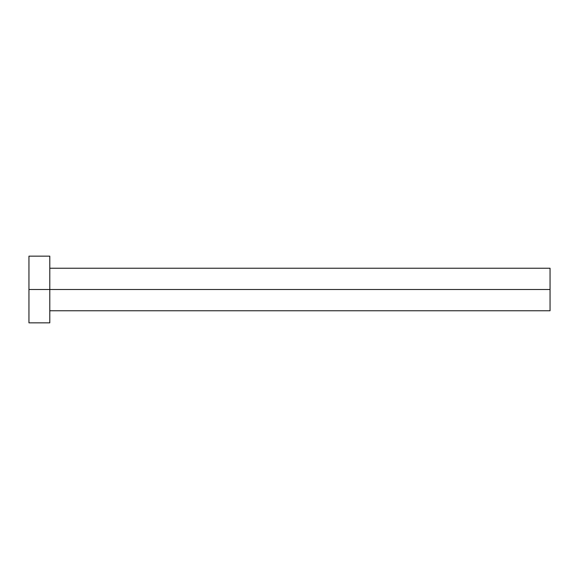 <?xml version="1.0" encoding="UTF-8"?>
<svg xmlns="http://www.w3.org/2000/svg" width="579" height="579" viewBox="0 0 579 579"><rect width="100%" height="100%" fill="white"/><g stroke="black" fill="none" stroke-linecap="round" stroke-linejoin="round"><path stroke-width="0.87" d="M28.95 322.85L28.95 256.15L28.95 289.5L550.05 289.5L550.05 310.764L550.05 289.5L28.95 289.5L28.95 322.85L49.794 322.85L49.794 256.15L49.794 322.85M550.05 289.5L550.05 268.236L550.05 289.5M49.794 310.764L550.05 310.764M28.95 256.15L49.794 256.15M49.794 268.236L550.05 268.236"/></g></svg>
